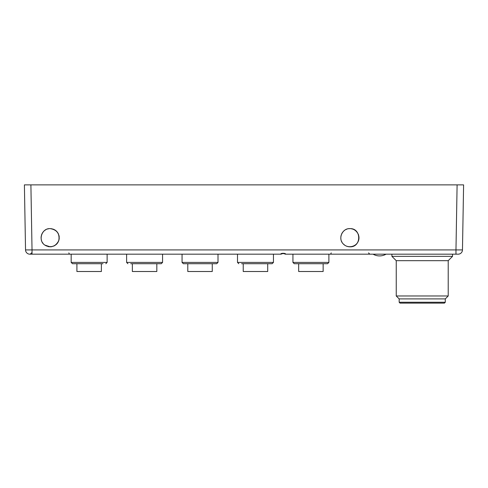 <?xml version="1.0" encoding="UTF-8"?>
<svg xmlns="http://www.w3.org/2000/svg" width="488" height="488" viewBox="0 0 488 488"><rect width="100%" height="100%" fill="white"/><g stroke="black" fill="none" stroke-linecap="round" stroke-linejoin="round"><path stroke-width="0.73" d="M76.909 271.505L76.909 263.709L76.909 271.505L101.382 271.505L101.382 263.709M103.005 263.709L72.468 263.709L71.169 262.41L107.122 262.41L107.122 254.181M126.612 254.181L126.612 262.41L162.559 262.41L161.26 263.709L130.723 263.709M156.825 263.709L156.825 271.505L132.352 271.505L132.352 263.709L132.352 271.505M213.89 263.709L183.354 263.709L186.166 263.709L183.354 263.709L182.054 262.41L218.002 262.41L218.002 254.181L218.002 262.41L216.702 263.709L213.89 263.709M212.262 263.709L212.262 271.505L187.795 271.505L187.795 263.709L187.795 271.505M238.797 263.709L237.497 262.41L237.497 254.181L237.497 262.41L273.445 262.41L272.145 263.709L241.609 263.709M267.705 263.709L267.705 271.505L243.231 271.505L243.231 263.709M328.888 262.41L327.588 263.709L294.233 263.709L292.934 262.41L328.888 262.41L328.888 254.181M297.052 263.709L324.77 263.709M323.147 271.505L323.147 263.709L323.147 271.505L298.674 271.505L298.674 263.709L298.674 271.505M349.896 228.622C342.247 228.28 337.775 238.601 343.259 243.939C347.486 248.599 355.837 247.148 358.241 241.334C360.839 235.606 356.185 228.518 349.896 228.622C361.657 228.085 361.608 247.398 349.896 246.812C347.243 246.751 345.034 245.793 343.259 243.939C337.787 238.711 342.173 228.183 349.896 228.622M25.535 249.923L32.031 249.923L30.896 184.879L463.6 184.879L457.103 184.879L455.969 249.923L462.465 249.923L463.6 184.879L462.465 249.923A4.331 4.331 0 0 1 458.134 254.181L285.651 254.181A1.732 1.732 0 0 1 284.797 253.955C283.723 253.492 282.656 253.492 281.588 253.955A1.732 1.732 0 0 1 280.728 254.181L29.866 254.181A4.331 4.331 0 0 1 25.535 249.923L24.4 184.879L30.896 184.879L24.4 184.879M59.164 236.405C59.31 242.621 56.309 246.092 50.16 246.812L44.835 245.092C37.765 240.651 41.565 228.103 50.16 228.622C41.681 228.213 37.722 240.462 44.835 245.092C51.008 248.185 55.669 246.66 58.816 240.517C59.859 233.697 56.974 229.732 50.16 228.622C55.089 229.006 58.09 231.586 59.158 236.369M343.259 243.939L344.985 245.379M346.071 245.97L347.755 246.562M348.975 246.769L350.384 246.8M352.019 246.562L353.141 246.214M354.831 245.36L355.819 244.616M356.838 243.591L357.765 242.28M358.271 241.267L358.832 239.401M358.973 238.242L358.948 236.869M358.619 235.155L358.235 234.094M357.344 232.508L356.563 231.532M355.569 230.611L354.111 229.665M353.001 229.171L351.275 228.732M349.969 228.622L348.645 228.713M346.925 229.122L345.809 229.592M344.321 230.531L343.326 231.428M342.515 232.404L341.612 233.959M341.21 235.015L340.85 236.753M340.807 238.089L340.935 239.297M341.429 241.054L341.929 242.109M44.859 245.11L46.555 246.068M47.769 246.495L49.306 246.775M50.734 246.8L51.948 246.635M53.729 246.086L54.79 245.549M56.193 244.531L57.139 243.561M57.852 242.579L58.676 240.913M59.005 239.834L59.249 238.101M59.2 236.723L58.999 235.57M58.353 233.764L57.785 232.764M56.822 231.525L55.73 230.525M54.687 229.83L52.997 229.079M51.807 228.774L50.258 228.628M48.739 228.738L47.537 229.012M45.823 229.726L44.774 230.391M43.633 231.391L42.657 232.575M42.072 233.569L41.376 235.362M41.151 236.497L41.071 237.924M41.267 239.608L41.572 240.706M42.358 242.39L43.017 243.347M281.588 253.955A1.732 1.732 0 0 1 280.728 254.181C280.582 253.01 285.803 253.004 285.651 254.181A1.732 1.732 0 0 1 284.797 253.955M32.031 254.181L32.031 249.923L455.969 249.923L455.969 254.181M399.166 298.9L445.294 298.9L445.294 302.255L399.166 302.255L399.166 298.9L396.238 295.978L396.238 260.677L391.907 256.346L452.547 256.346L452.547 254.181M396.238 260.677L448.216 260.677L452.547 256.346M396.238 295.978L448.216 295.978L448.216 260.677M445.294 302.255L444.428 303.121L400.032 303.121L399.166 302.255M71.169 262.41L71.169 254.181M107.122 262.41L105.823 263.709M161.26 263.709L162.559 262.41L162.559 254.181M126.612 262.41L127.911 263.709M182.054 262.41L182.054 254.181L182.054 262.41M273.445 262.41L273.445 254.181M292.934 262.41L292.934 254.181M331.254 252.9L330.687 253.955M368.531 252.9L369.831 254.181M31.525 252.9L30.225 254.181M68.802 252.9L69.369 253.955M391.907 256.346L391.907 254.181M373.07 254.181A13.048 13.048 0 0 0 386.063 254.181M281.625 253.931L281.966 253.772M445.294 298.9L448.216 295.978"/></g></svg>
